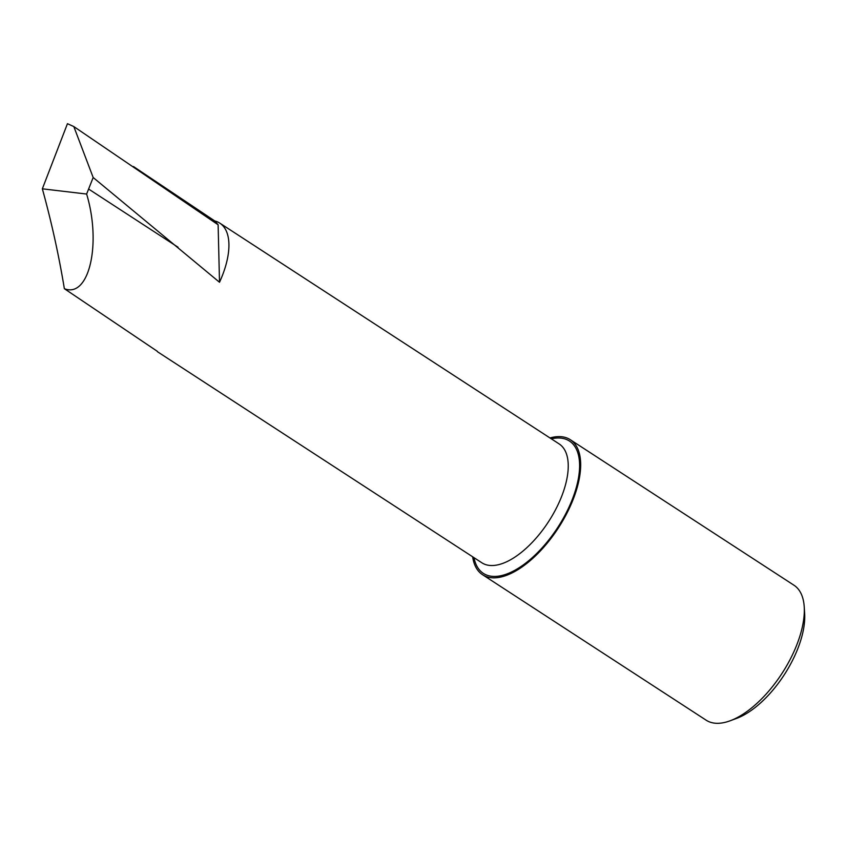 <?xml version="1.0" encoding="UTF-8"?>
<svg xmlns="http://www.w3.org/2000/svg" width="847" height="847" viewBox="0 0 847 847"><rect width="100%" height="100%" fill="white"/><g stroke="black" fill="none" stroke-linecap="round" stroke-linejoin="round"><path stroke-width="1.27" d="M570.327 439.72L793.967 585.224A80.507 38.051 123 0 1 804.227 606.876L804.65 613.641A74.06 35.002 123 0 1 797.705 648.897A74.06 35.002 123 0 1 736.467 718.447L730.103 720.797A80.507 38.051 123 0 1 706.154 720.194L482.515 574.689A80.507 38.051 -57 0 0 573.038 499.698A80.507 38.051 -57 0 0 570.327 439.72A80.507 38.051 -57 0 0 549.968 437.952M804.227 606.876A80.507 38.051 123 0 1 796.667 645.202A80.507 38.051 123 0 1 730.103 720.797M133.424 166.51L214.799 220.982A70.894 33.499 123 0 1 219.828 223.153A70.894 33.499 123 0 1 222.2 275.963A70.894 33.499 123 0 1 219.511 282.263L93.17 177.51L73.827 126.574L218.124 224.773L219.511 282.263M73.827 126.574L67.453 123.694L42.35 188.817C51.54 222.147 58.877 255.445 64.361 288.689L157.267 351.283M64.361 288.689C88.914 298.546 101.714 244.137 86.627 194.048L93.17 177.51M472.647 556.797A80.507 38.051 -57 0 0 482.515 574.689M214.799 220.982L218.124 224.773M86.627 194.048L42.35 188.817M219.828 223.153L559.136 443.913A70.894 33.499 123 0 1 561.519 496.723A70.894 33.499 123 0 1 481.816 562.757L157.383 351.674M551.323 438.831A78.951 37.31 123 0 1 572.127 499.846A78.951 37.31 123 0 1 516.765 569.184A78.951 37.31 123 0 1 474.002 557.675M178.061 247.239L88.691 189.093"/></g></svg>
